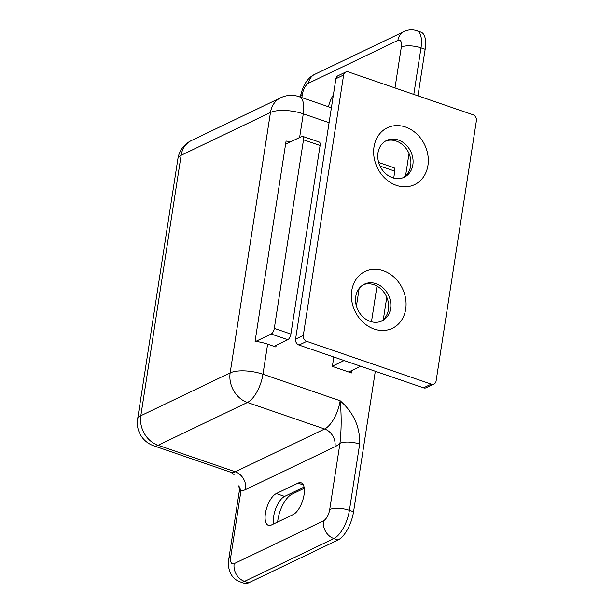 <?xml version="1.0" encoding="UTF-8"?>
<svg xmlns="http://www.w3.org/2000/svg" width="614" height="614" viewBox="0 0 614 614"><rect width="100%" height="100%" fill="white"/><g stroke="black" fill="none" stroke-linecap="round" stroke-linejoin="round"><path stroke-width="0.92" d="M425.157 49.281L421.004 47.854A24.253 10.346 109 0 0 416.814 30.7L420.966 32.128A24.253 10.346 109 0 1 425.157 49.281L417.95 95.822M409.016 153.546L405.555 175.896M386.774 297.23L383.313 319.579M375.308 371.263L353.564 511.754A24.253 10.346 109 0 1 338.015 539.99L333.862 538.562L244.533 581.389L248.678 582.809L338.015 539.99M248.678 582.809A24.253 10.346 109 0 1 244.28 583.3L240.128 581.872A24.253 10.346 109 0 0 244.533 581.389A14.552 12.134 -115.6 0 1 234.164 563.637L323.501 520.818A9.701 4.137 -71 0 0 329.718 509.528L339.972 443.277C341.499 429.247 341.553 415.072 340.156 400.75C353.656 412.6 360.165 427.045 359.666 444.083A14.552 5.096 -171.2 0 0 339.972 443.277A38.805 16.555 109 0 1 334.968 446.731L245.638 489.55A38.805 16.555 109 0 1 240.987 490.724L230.726 556.975A9.701 4.137 -71 0 0 234.164 563.637M298.043 483.141L276.308 493.556A16.977 7.238 -71 0 0 266.077 510.134A16.977 7.238 -71 0 0 268.364 525.331A16.977 7.238 -71 0 0 271.442 524.985L293.177 514.57A16.977 7.238 -71 0 0 303.408 497.992A16.977 7.238 -71 0 0 301.121 482.796A16.977 7.238 -71 0 0 298.043 483.141L303.347 484.96M333.379 94.917A16.977 7.238 -71 0 0 328.459 106.752M333.816 357.01L332.366 366.389L351.454 372.944L351.83 370.495M290.683 141.78A24.253 8.496 -171.2 0 0 286.078 141.036L255.079 341.292A24.253 8.496 8.8 0 1 267.627 344.155L275.924 347.002L276.193 345.291M239.053 492.773C239.429 491.231 239.353 488.913 238.831 485.82L240.987 490.724A14.552 5.096 8.8 0 0 239.053 492.773L228.799 559.024A14.552 5.096 8.8 0 1 230.726 556.975M273.721 523.895A16.977 7.238 109 0 1 275.962 508.054A16.977 7.238 109 0 1 284.612 496.404L304.06 487.086M304.268 488.291L291.942 494.201A21.828 9.31 -71 0 0 277.651 522.007M348.691 372L360.694 366.243M332.397 366.151L344.093 360.541M371.47 321.767L376.996 286.101M393.72 178.091L394.787 171.153A4.851 2.072 -71 0 0 393.95 167.729L378.677 162.48M356.419 306.11L359.159 288.403M273.998 346.342L287.789 339.726A4.851 2.072 -71 0 0 290.906 334.077L320.094 145.495A4.851 2.072 -71 0 0 319.257 142.064L302.656 136.362A4.851 2.072 -71 0 0 301.781 136.462L285.587 144.221M255.831 341.392L271.196 334.024A4.851 2.072 -71 0 0 274.304 328.375L303.5 139.792A4.851 2.072 -71 0 0 302.656 136.362M405.493 127.014A31.529 26.295 64.4 0 0 374.003 146.93A31.529 26.295 64.4 0 0 396.452 185.382A31.529 26.295 64.4 0 0 427.943 165.465A31.529 26.295 64.4 0 0 405.493 127.014M398.34 140A20.377 16.992 64.4 0 0 386.613 140.483A20.377 16.992 64.4 0 0 378.024 159.579A20.377 16.992 64.4 0 0 392.499 177.715A20.377 16.992 64.4 0 0 404.227 177.231A20.377 16.992 64.4 0 0 412.815 158.136A20.377 16.992 64.4 0 0 398.34 140M403.114 177.707A20.377 16.992 64.4 0 0 410.52 158.481A20.377 16.992 64.4 0 0 396.168 141.043A20.377 16.992 64.4 0 0 385.546 141.051M383.251 270.697A31.529 26.295 64.4 0 0 351.761 290.614A31.529 26.295 64.4 0 0 374.21 329.066A31.529 26.295 64.4 0 0 405.7 309.149A31.529 26.295 64.4 0 0 383.251 270.697M376.098 283.683A20.377 16.992 64.4 0 0 364.371 284.167A20.377 16.992 64.4 0 0 355.782 303.262A20.377 16.992 64.4 0 0 370.257 321.398A20.377 16.992 64.4 0 0 381.985 320.915A20.377 16.992 64.4 0 0 390.573 301.819A20.377 16.992 64.4 0 0 376.098 283.683M380.872 321.391A20.377 16.992 64.4 0 0 388.278 302.165A20.377 16.992 64.4 0 0 373.926 284.727A20.377 16.992 64.4 0 0 363.304 284.735M431.243 384.126A4.851 4.045 64.4 0 0 434.037 384.003A4.851 4.045 64.4 0 0 436.086 381.056L476.403 120.636A4.851 4.045 64.4 0 0 472.949 114.718L348.46 71.953A4.851 4.045 64.4 0 0 345.667 72.068A4.851 4.045 64.4 0 0 343.617 75.015L303.301 335.444A4.851 4.045 64.4 0 0 306.754 341.361L431.243 384.126L423.514 387.825A4.851 4.045 64.4 0 0 426.308 387.71L434.037 384.003M345.667 72.068L337.946 75.775A4.851 4.045 64.4 0 0 335.889 78.722L295.572 339.143A4.851 4.045 64.4 0 0 299.026 345.06L423.514 387.825M177.914 158.711A24.253 8.496 8.8 0 1 181.13 155.288A24.253 20.224 -115.6 0 1 191.399 140.545A24.253 24.253 0 0 0 177.914 158.711L137.597 419.132A24.253 8.496 8.8 0 1 140.821 415.716L230.15 372.898L270.467 112.469L181.13 155.288L140.821 415.716A24.253 20.224 -115.6 0 0 158.09 445.296L235.277 471.805L324.606 428.986L247.427 402.469L158.09 445.296A24.253 10.346 109 0 1 153.684 445.779L230.872 472.296A24.253 10.346 -71 0 0 235.277 471.805A14.552 12.134 64.4 0 1 245.638 489.55M394.986 87.94L401.318 47.048A9.701 4.137 -71 0 0 397.88 40.386L308.543 83.205A9.701 4.137 -71 0 0 302.326 94.495L301.842 97.603M267.627 344.155L262.969 374.233L340.156 400.75A24.253 10.346 -71 0 1 324.606 428.986A14.552 12.134 64.4 0 1 334.968 446.731M359.666 444.083L349.412 510.326L353.564 511.754M401.318 47.048A14.552 5.096 8.8 0 1 421.004 47.854L413.798 94.402M329.089 122.677L303.285 113.813L299.617 137.498M299.095 96.659A24.253 10.346 109 0 1 303.285 113.813A24.253 8.496 8.8 0 0 270.467 112.469A24.253 20.224 -115.6 0 1 280.728 97.726A24.253 24.253 0 0 1 299.095 96.659L331.391 107.757M329.718 509.528A14.552 5.096 -171.2 0 1 349.412 510.326A24.253 10.346 109 0 1 333.862 538.562A14.552 12.134 -115.6 0 1 323.501 520.818M262.969 374.233A24.253 10.346 109 0 1 247.427 402.469A24.253 20.224 -115.6 0 1 230.15 372.898A24.253 8.496 8.8 0 1 262.969 374.233M397.88 40.386A14.552 12.134 -115.6 0 1 404.035 31.537C408.172 29.572 412.431 29.295 416.814 30.7M308.543 83.205A14.552 12.134 -115.6 0 1 314.706 74.355L404.035 31.537M302.326 94.495A14.552 5.096 -171.2 0 0 300.392 96.544L300.307 97.081M284.612 496.404L276.308 493.556M291.942 494.201L290.361 493.656M380.043 166.095L394.787 171.153M271.196 334.024L287.789 339.726M274.304 328.375L290.906 334.077M303.5 139.792L320.094 145.495M299.026 345.06L306.754 341.361M295.572 339.143L303.301 335.444M335.889 78.722L343.617 75.015M137.597 419.132A24.253 24.253 0 0 0 153.684 445.779M191.399 140.545L280.728 97.726M234.041 474.545L230.872 472.296M314.706 74.355C307.683 77.671 302.909 85.07 300.392 96.544M228.799 559.024C228.393 559.323 228.4 562.34 228.822 568.088L230.073 572.302L231.862 575.571C233.934 578.549 236.689 580.652 240.128 581.872"/></g></svg>
